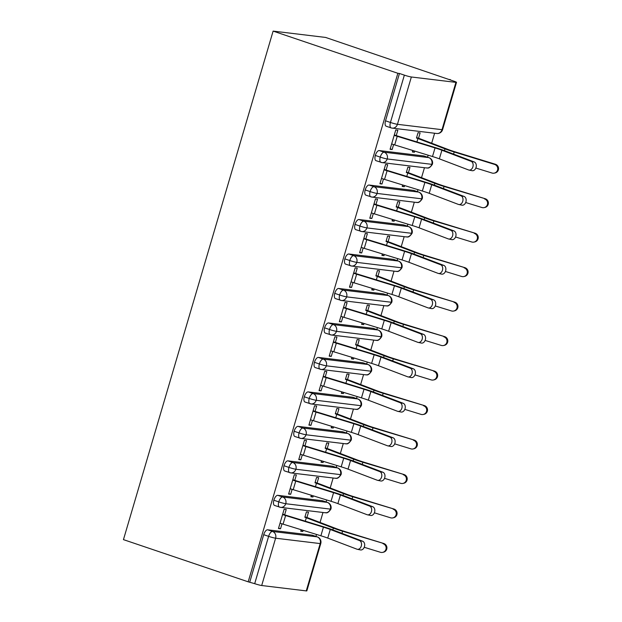 <?xml version="1.0" encoding="UTF-8"?>
<svg xmlns="http://www.w3.org/2000/svg" width="622" height="622" viewBox="0 0 622 622"><rect width="100%" height="100%" fill="white"/><g stroke="black" fill="none" stroke-linecap="round" stroke-linejoin="round"><path stroke-width="0.93" d="M450.289 79.943L325.648 37.444L273.12 31.1L123.451 539.632L248.186 581.819L397.855 73.287L273.12 31.1M315.937 536.436L316.528 534.438M320.058 522.449L322.989 512.481M326.083 501.954L326.674 499.964M330.204 487.975L333.135 478.007M336.23 467.48L336.821 465.489M340.351 453.5L343.282 443.533M346.384 433.005L346.967 431.015M350.497 419.026L353.428 409.058M356.53 398.531L357.114 396.533M360.643 384.544L363.575 374.576M366.677 364.049L367.26 362.058M370.79 350.069L373.721 340.102M376.823 329.574L377.406 327.584M380.936 315.595L383.867 305.627M386.97 295.1L387.553 293.102M391.082 281.113L394.014 271.145M397.116 260.618L397.699 258.628M401.229 246.639L404.168 236.671M407.262 226.144L407.853 224.153M411.375 212.164L414.314 202.197M417.409 191.669L418 189.671M421.522 177.682L424.461 167.722M427.555 157.187L428.146 155.197M431.676 143.208L434.607 133.24M455.926 82.368L411.36 76.988L397.435 124.307L442.001 129.687L455.926 82.368A5.411 0.443 16.4 0 0 456.509 82.337A5.411 0.443 16.4 0 0 453.71 81.101L448.796 79.437L450.382 79.632M386.386 126.258A5.411 2.364 -71.3 0 1 386.176 126.212A5.411 2.364 -71.3 0 1 385.523 120.8L399.448 73.482L397.855 73.287M385.523 120.8L390.437 122.464L404.362 75.138L399.448 73.482M404.362 75.138A5.411 0.443 16.4 0 0 411.36 76.988M261.691 585.52L306.257 590.9L320.19 543.581L275.616 538.201L261.691 585.52A5.411 0.443 -163.6 0 1 254.693 583.669L248.186 581.819M320.765 543.55A5.411 5.411 0 0 0 317.313 536.895A5.411 2.364 -71.3 0 0 317.103 536.848L312.182 535.184L267.615 529.804L272.529 531.468L317.103 536.848A5.411 4.844 96.9 0 1 320.19 543.581A5.411 0.443 -163.6 0 0 320.765 543.55L306.84 590.869A5.411 0.443 -163.6 0 1 306.257 590.9M471.095 161.323L441.892 150.229A13.342 1.088 -163.6 0 0 435.042 147.919L397.225 136.304A10.815 0.886 16.4 0 1 394.185 135.324L391.65 143.939A10.815 0.886 16.4 0 0 394.69 144.918L432.5 156.534A13.342 1.088 -163.6 0 1 439.357 158.851L468.553 169.946A4.51 3.273 -78.6 0 0 468.934 170.055A4.51 3.273 -78.6 0 0 472.977 166.54A4.51 3.273 -78.6 0 0 471.095 161.323L474.252 161.961L445.049 150.874A18.03 1.477 16.4 0 0 435.789 147.741L397.979 136.125A6.127 0.498 -163.6 0 1 396.253 135.573L397.831 130.231L395.755 129.975L390.08 149.288L392.148 149.537L390.196 148.876M418.046 132.665L420.114 132.921L418.544 138.263A10.815 0.886 -163.6 0 1 421.125 139.188L448.174 149.505A13.342 1.088 16.4 0 0 454.993 151.815L495.384 164.255A4.51 4.44 78.5 0 1 495.011 172.986L494.218 173.141A4.51 4.44 -101.5 0 0 494.591 164.418L454.2 151.978A18.03 1.477 -163.6 0 1 444.987 148.852L417.937 138.535A6.127 0.498 16.4 0 0 416.468 138.014L418.046 132.665M412.798 150.485L412.363 151.978L414.431 152.227L412.479 151.566M414.431 152.227L414.765 151.084M392.148 149.537L393.602 144.584M312.182 535.184A5.411 2.364 -71.3 0 1 312.399 535.239A5.411 2.364 -71.3 0 1 312.594 535.324M249.78 582.013L263.705 534.687A5.411 2.364 -71.3 0 1 267.615 529.804M274.768 505.499A5.411 2.364 -71.3 0 1 274.559 505.453A5.411 2.364 -71.3 0 1 273.851 500.212A5.411 2.364 -71.3 0 1 277.762 495.33L282.676 496.994L327.25 502.374L322.336 500.71A5.411 2.364 -71.3 0 1 322.546 500.757A5.411 2.364 -71.3 0 1 322.74 500.85M322.336 500.71L277.762 495.33M359.477 540.565L330.274 529.477A13.342 1.088 -163.6 0 0 323.424 527.161L285.607 515.545A10.815 0.886 16.4 0 1 282.567 514.565L280.032 523.188A10.815 0.886 16.4 0 0 283.072 524.159L320.882 535.783A13.342 1.088 -163.6 0 1 327.74 538.092L356.935 549.187A4.51 3.273 -78.6 0 0 357.316 549.296A4.51 3.273 -78.6 0 0 361.359 545.789A4.51 3.273 -78.6 0 0 359.477 540.565L362.634 541.21L333.431 530.115A18.03 1.477 16.4 0 0 324.179 526.989L286.361 515.366A6.127 0.498 -163.6 0 1 284.635 514.814L286.213 509.472L284.145 509.224L278.462 528.529L280.53 528.778L281.984 523.825M301.18 529.726L300.745 531.219L302.813 531.468L303.147 530.333M304.974 516.843L306.926 517.504L308.496 512.163L306.428 511.914L304.85 517.255A6.127 0.498 16.4 0 1 306.319 517.776L333.369 528.101A18.03 1.477 -163.6 0 0 342.582 531.219L383.766 543.504A4.51 4.44 78.5 0 1 383.393 552.227L382.6 552.39A4.51 4.44 -101.5 0 0 382.973 543.659M284.915 471.025A5.411 2.364 -71.3 0 1 284.705 470.978A5.411 2.364 -71.3 0 1 283.997 465.738A5.411 2.364 -71.3 0 1 287.908 460.855L292.822 462.519L337.396 467.899L332.482 466.236A5.411 2.364 -71.3 0 1 332.692 466.282A5.411 2.364 -71.3 0 1 332.887 466.376M332.482 466.236L287.908 460.855M369.623 506.09L340.421 494.995A13.342 1.088 -163.6 0 0 333.571 492.686L295.753 481.063A10.815 0.886 16.4 0 1 292.713 480.091L290.179 488.705A10.815 0.886 16.4 0 0 293.219 489.685L331.036 501.301A13.342 1.088 -163.6 0 1 337.886 503.618L367.089 514.713A4.51 3.273 -78.6 0 0 367.462 514.822A4.51 3.273 -78.6 0 0 371.505 511.307A4.51 3.273 -78.6 0 0 369.623 506.09L372.78 506.728L343.585 495.641A18.03 1.477 16.4 0 0 334.325 492.507L296.507 480.892A6.127 0.498 -163.6 0 1 294.781 480.339L296.36 474.99L294.292 474.741L288.608 494.055L290.676 494.303L292.13 489.351M311.327 495.252L310.891 496.745L312.959 496.994L313.294 495.851M315.121 482.369L317.072 483.03L318.643 477.688L316.575 477.432L315.004 482.781A6.127 0.498 16.4 0 1 316.466 483.302L343.515 493.619A18.03 1.477 -163.6 0 0 352.736 496.745L393.913 509.021A4.51 4.44 78.5 0 1 393.547 517.753L392.754 517.908A4.51 4.44 -101.5 0 0 393.12 509.185M295.061 436.551A5.411 2.364 -71.3 0 1 294.851 436.496A5.411 2.364 -71.3 0 1 294.144 431.264A5.411 2.364 -71.3 0 1 298.055 426.373L302.976 428.037L347.542 433.417L342.629 431.761A5.411 2.364 -71.3 0 1 342.839 431.808A5.411 2.364 -71.3 0 1 343.033 431.893M342.629 431.761L298.055 426.373M379.77 471.616L350.567 460.521A13.342 1.088 -163.6 0 0 343.717 458.212L305.9 446.588A10.815 0.886 16.4 0 1 302.86 445.609L300.325 454.231A10.815 0.886 16.4 0 0 303.365 455.211L341.183 466.827A13.342 1.088 -163.6 0 1 348.032 469.143L377.235 480.231A4.51 3.273 -78.6 0 0 377.608 480.339A4.51 3.273 -78.6 0 0 381.651 476.833A4.51 3.273 -78.6 0 0 379.77 471.616L382.927 472.253L353.731 461.159A18.03 1.477 16.4 0 0 344.471 458.033L306.654 446.417A6.127 0.498 -163.6 0 1 304.935 445.865L306.506 440.516L304.438 440.267L298.754 459.572L300.823 459.821L302.284 454.869M321.481 460.778L321.038 462.263L323.106 462.511L323.44 461.376M325.267 447.894L327.219 448.555L328.789 443.206L326.721 442.957L325.15 448.299A6.127 0.498 16.4 0 1 326.612 448.827L353.661 459.145A18.03 1.477 -163.6 0 0 362.883 462.263L404.059 474.547A4.51 4.44 78.5 0 1 403.694 483.271L402.901 483.434A4.51 4.44 -101.5 0 0 403.266 474.71M305.208 402.069A5.411 2.364 -71.3 0 1 304.998 402.022A5.411 2.364 -71.3 0 1 304.29 396.782A5.411 2.364 -71.3 0 1 308.201 391.899L313.123 393.563L357.689 398.943L352.775 397.279A5.411 2.364 -71.3 0 1 352.985 397.326A5.411 2.364 -71.3 0 1 353.179 397.419M352.775 397.279L308.201 391.899M389.916 437.134L360.713 426.047A13.342 1.088 -163.6 0 0 353.864 423.73L316.046 412.114A10.815 0.886 16.4 0 1 313.006 411.134L310.471 419.757A10.815 0.886 16.4 0 0 313.511 420.729L351.329 432.352A13.342 1.088 -163.6 0 1 358.179 434.661L387.382 445.756A4.51 3.273 -78.6 0 0 387.755 445.865A4.51 3.273 -78.6 0 0 391.798 442.359A4.51 3.273 -78.6 0 0 389.916 437.134L393.073 437.779L363.878 426.684A18.03 1.477 16.4 0 0 354.618 423.559L316.8 411.943A6.127 0.498 -163.6 0 1 315.082 411.383L316.652 406.042L314.584 405.793L308.901 425.098L310.969 425.347L312.431 420.394M331.627 426.295L331.184 427.788L333.252 428.037L333.586 426.902M335.413 413.412L337.365 414.073L338.936 408.732L336.867 408.483L335.297 413.824A6.127 0.498 16.4 0 1 336.759 414.345L363.808 424.671A18.03 1.477 -163.6 0 0 373.029 427.788L414.205 440.073A4.51 4.44 78.5 0 1 413.84 448.796L413.047 448.96A4.51 4.44 -101.5 0 0 413.412 440.228M315.354 367.594A5.411 2.364 -71.3 0 1 315.144 367.548A5.411 2.364 -71.3 0 1 314.444 362.307A5.411 2.364 -71.3 0 1 318.347 357.425L323.269 359.088L367.835 364.469L362.921 362.805A5.411 2.364 -71.3 0 1 363.131 362.851A5.411 2.364 -71.3 0 1 363.326 362.945M362.921 362.805L318.347 357.425M400.063 402.659L370.86 391.572A13.342 1.088 -163.6 0 0 364.01 389.255L326.192 377.64A10.815 0.886 16.4 0 1 323.16 376.66L320.618 385.275A10.815 0.886 16.4 0 0 323.658 386.254L361.475 397.878A13.342 1.088 -163.6 0 1 368.325 400.187L397.528 411.282A4.51 3.273 -78.6 0 0 397.901 411.391A4.51 3.273 -78.6 0 0 401.944 407.884A4.51 3.273 -78.6 0 0 400.063 402.659L403.227 403.297L374.024 392.21A18.03 1.477 16.4 0 0 364.764 389.084L326.947 377.461A6.127 0.498 -163.6 0 1 325.228 376.909L326.799 371.567L324.731 371.311L319.047 390.624L321.115 390.873L322.577 385.92M341.773 391.821L341.33 393.314L343.398 393.563L343.733 392.428M345.56 378.938L347.511 379.599L349.082 374.257L347.014 374.009L345.443 379.35A6.127 0.498 16.4 0 1 346.905 379.871L373.962 390.188A18.03 1.477 -163.6 0 0 383.175 393.314L424.352 405.591A4.51 4.44 78.5 0 1 423.986 414.322L423.193 414.477A4.51 4.44 -101.5 0 0 423.559 405.754M325.5 333.12A5.411 2.364 -71.3 0 1 325.29 333.073A5.411 2.364 -71.3 0 1 324.591 327.833A5.411 2.364 -71.3 0 1 328.502 322.95L333.415 324.606L377.982 329.994L373.068 328.33A5.411 2.364 -71.3 0 1 373.278 328.377A5.411 2.364 -71.3 0 1 373.472 328.463M373.068 328.33L328.502 322.95M410.209 368.185L381.006 357.09A13.342 1.088 -163.6 0 0 374.156 354.781L336.339 343.157A10.815 0.886 16.4 0 1 333.306 342.178L330.764 350.8A10.815 0.886 16.4 0 0 333.804 351.78L371.622 363.396A13.342 1.088 -163.6 0 1 378.471 365.713L407.674 376.8A4.51 3.273 -78.6 0 0 408.048 376.909A4.51 3.273 -78.6 0 0 412.091 373.402A4.51 3.273 -78.6 0 0 410.209 368.185L413.373 368.823L384.171 357.728A18.03 1.477 16.4 0 0 374.91 354.602L337.093 342.986A6.127 0.498 -163.6 0 1 335.375 342.434L336.945 337.085L334.877 336.836L329.193 356.142L331.262 356.398L332.723 351.438M351.92 357.347L351.477 358.832L353.545 359.088L353.887 357.945M355.706 344.464L357.658 345.124L359.228 339.775L357.16 339.526L355.59 344.876A6.127 0.498 16.4 0 1 357.051 345.397L384.108 355.714A18.03 1.477 -163.6 0 0 393.322 358.84L434.498 371.116A4.51 4.44 78.5 0 1 434.133 379.84L433.34 380.003A4.51 4.44 -101.5 0 0 433.705 371.28M335.647 298.638A5.411 2.364 -71.3 0 1 335.437 298.591A5.411 2.364 -71.3 0 1 334.737 293.351A5.411 2.364 -71.3 0 1 338.648 288.468L343.562 290.132L388.128 295.512L383.214 293.848A5.411 2.364 -71.3 0 1 383.424 293.903A5.411 2.364 -71.3 0 1 383.618 293.988M383.214 293.848L338.648 288.468M420.355 333.711L391.16 322.616A13.342 1.088 -163.6 0 0 384.303 320.299L346.493 308.683A10.815 0.886 16.4 0 1 343.453 307.703L340.91 316.326A10.815 0.886 16.4 0 0 343.95 317.306L381.768 328.921A13.342 1.088 -163.6 0 1 388.618 331.238L417.821 342.325A4.51 3.273 -78.6 0 0 418.194 342.434A4.51 3.273 -78.6 0 0 422.237 338.928A4.51 3.273 -78.6 0 0 420.355 333.711L423.52 334.348L394.317 323.253A18.03 1.477 16.4 0 0 385.057 320.128L347.239 308.512A6.127 0.498 -163.6 0 1 345.521 307.952L347.092 302.611L345.023 302.362L339.34 321.667L341.408 321.916L342.87 316.963M362.066 322.865L361.623 324.357L363.699 324.606L364.033 323.471M365.853 309.989L367.804 310.642L369.375 305.301L367.307 305.052L365.736 310.394A6.127 0.498 16.4 0 1 367.198 310.922L394.255 321.24A18.03 1.477 -163.6 0 0 403.468 324.357L444.644 336.642A4.51 4.44 78.5 0 1 444.279 345.365L443.486 345.529A4.51 4.44 -101.5 0 0 443.851 336.805M345.801 264.163A5.411 2.364 -71.3 0 1 345.583 264.117A5.411 2.364 -71.3 0 1 344.883 258.876A5.411 2.364 -71.3 0 1 348.794 253.994L353.708 255.658L398.274 261.038L393.361 259.374A5.411 2.364 -71.3 0 1 393.57 259.421A5.411 2.364 -71.3 0 1 393.773 259.514M393.361 259.374L348.794 253.994M430.502 299.229L401.307 288.142A13.342 1.088 -163.6 0 0 394.449 285.825L356.639 274.209A10.815 0.886 16.4 0 1 353.599 273.229L351.065 281.844A10.815 0.886 16.4 0 0 354.097 282.823L391.914 294.447A13.342 1.088 -163.6 0 1 398.764 296.756L427.967 307.851A4.51 3.273 -78.6 0 0 428.34 307.96A4.51 3.273 -78.6 0 0 432.383 304.453A4.51 3.273 -78.6 0 0 430.502 299.229L433.666 299.866L404.463 288.779A18.03 1.477 16.4 0 0 395.203 285.653L357.386 274.03A6.127 0.498 -163.6 0 1 355.667 273.478L357.238 268.136L355.17 267.888L349.486 287.193L351.554 287.442L353.016 282.489M372.213 288.39L371.769 289.883L373.845 290.132L374.18 288.997M376.007 275.507L377.951 276.168L379.521 270.827L377.453 270.578L375.882 275.919A6.127 0.498 16.4 0 1 377.344 276.44L404.401 286.758A18.03 1.477 -163.6 0 0 413.614 289.883L454.791 302.16A4.51 4.44 78.5 0 1 454.425 310.891L453.632 311.054A4.51 4.44 -101.5 0 0 453.998 302.323M355.947 229.689A5.411 2.364 -71.3 0 1 355.73 229.642A5.411 2.364 -71.3 0 1 355.03 224.402A5.411 2.364 -71.3 0 1 358.941 219.519L363.854 221.183L408.421 226.563L403.507 224.9A5.411 2.364 -71.3 0 1 403.717 224.946A5.411 2.364 -71.3 0 1 403.919 225.04M403.507 224.9L358.941 219.519M440.648 264.754L411.453 253.659A13.342 1.088 -163.6 0 0 404.595 251.35L366.786 239.727A10.815 0.886 16.4 0 1 363.746 238.755L361.211 247.369A10.815 0.886 16.4 0 0 364.243 248.349L402.061 259.965A13.342 1.088 -163.6 0 1 408.911 262.282L438.113 273.377A4.51 3.273 -78.6 0 0 438.487 273.478A4.51 3.273 -78.6 0 0 442.53 269.971A4.51 3.273 -78.6 0 0 440.648 264.754L443.813 265.392L414.61 254.305A18.03 1.477 16.4 0 0 405.35 251.171L367.54 239.556A6.127 0.498 -163.6 0 1 365.814 239.003L367.384 233.654L365.316 233.405L359.633 252.711L361.701 252.967L363.162 248.007M382.359 253.916L381.924 255.409L383.992 255.658L384.326 254.515M386.153 241.033L388.097 241.694L389.675 236.344L387.599 236.096L386.029 241.445A6.127 0.498 16.4 0 1 387.49 241.966L414.547 252.283A18.03 1.477 -163.6 0 0 423.761 255.409L464.937 267.685A4.51 4.44 78.5 0 1 464.572 276.409L463.779 276.572A4.51 4.44 -101.5 0 0 464.144 267.849M366.094 195.215A5.411 2.364 -71.3 0 1 365.884 195.16A5.411 2.364 -71.3 0 1 365.176 189.92A5.411 2.364 -71.3 0 1 369.087 185.037L374.001 186.701L418.575 192.081L413.653 190.418A5.411 2.364 -71.3 0 1 413.863 190.472A5.411 2.364 -71.3 0 1 414.065 190.557M413.653 190.418L369.087 185.037M450.802 230.28L421.599 219.185A13.342 1.088 -163.6 0 0 414.75 216.868L376.932 205.252A10.815 0.886 16.4 0 1 373.892 204.273L371.357 212.895A10.815 0.886 16.4 0 0 374.397 213.875L412.207 225.491A13.342 1.088 -163.6 0 1 419.065 227.808L448.26 238.895A4.51 3.273 -78.6 0 0 448.641 239.003A4.51 3.273 -78.6 0 0 452.676 235.497A4.51 3.273 -78.6 0 0 450.802 230.28L453.959 230.917L424.756 219.823A18.03 1.477 16.4 0 0 415.496 216.697L377.686 205.081A6.127 0.498 -163.6 0 1 375.96 204.521L377.531 199.18L375.463 198.931L369.779 218.236L371.855 218.485L373.309 213.533M392.505 219.434L392.07 220.927L394.138 221.175L394.472 220.04M396.3 206.558L398.243 207.212L399.822 201.87L397.753 201.621L396.175 206.963A6.127 0.498 16.4 0 1 397.645 207.491L424.694 217.809A18.03 1.477 -163.6 0 0 433.907 220.927L475.091 233.211A4.51 4.44 78.5 0 1 474.718 241.935L473.925 242.098A4.51 4.44 -101.5 0 0 474.298 233.374M376.24 160.733A5.411 2.364 -71.3 0 1 376.03 160.686A5.411 2.364 -71.3 0 1 375.323 155.446A5.411 2.364 -71.3 0 1 379.233 150.563L384.147 152.227L428.721 157.607L423.8 155.943A5.411 2.364 -71.3 0 1 424.017 155.99A5.411 2.364 -71.3 0 1 424.212 156.083M423.8 155.943L379.233 150.563M460.949 195.798L431.746 184.711A13.342 1.088 -163.6 0 0 424.896 182.394L387.078 170.778A10.815 0.886 16.4 0 1 384.038 169.798L381.504 178.421A10.815 0.886 16.4 0 0 384.544 179.393L422.354 191.016A13.342 1.088 -163.6 0 1 429.211 193.325L458.406 204.42A4.51 3.273 -78.6 0 0 458.787 204.529A4.51 3.273 -78.6 0 0 462.822 201.023A4.51 3.273 -78.6 0 0 460.949 195.798L464.105 196.443L434.902 185.348A18.03 1.477 16.4 0 0 425.642 182.223L387.833 170.599A6.127 0.498 -163.6 0 1 386.106 170.047L387.685 164.706L385.609 164.457L379.933 183.762L382.001 184.011L383.455 179.058M402.652 184.959L402.216 186.452L404.284 186.701L404.619 185.566M406.446 172.076L408.39 172.737L409.968 167.396L407.9 167.147L406.322 172.488A6.127 0.498 16.4 0 1 407.791 173.009L434.84 183.334A18.03 1.477 -163.6 0 0 444.054 186.452L485.238 198.737A4.51 4.44 78.5 0 1 484.865 207.46L484.072 207.624A4.51 4.44 -101.5 0 0 484.445 198.892M432.383 164.309A5.411 5.411 0 0 0 428.931 157.654A5.411 2.364 -71.3 0 0 428.721 157.607A5.411 4.844 96.9 0 1 431.808 164.34A5.411 4.844 96.9 0 1 426.599 167.979C426.917 167.349 428.519 170.078 432.383 164.309L432.383 164.309A5.411 0.443 -163.6 0 1 431.808 164.34L387.234 158.96A5.411 0.443 -163.6 0 1 380.236 157.109L375.323 155.446M382.001 184.011L380.05 183.35M404.284 186.701L402.333 186.04M371.855 218.485L369.903 217.832M394.138 221.175L392.187 220.522M361.701 252.967L359.757 252.307M383.992 255.658L382.04 254.997M351.554 287.442L349.611 286.781M373.845 290.132L371.894 289.471M341.408 321.916L339.464 321.255M363.699 324.606L361.747 323.945M331.262 356.398L329.318 355.737M353.545 359.088L351.601 358.428M321.115 390.873L319.164 390.212M343.398 393.563L341.455 392.902M310.969 425.347L309.017 424.686M333.252 428.037L331.308 427.376M300.823 459.821L298.871 459.168M323.106 462.511L321.162 461.858M290.676 494.303L288.725 493.643M312.959 496.994L311.008 496.333M280.53 528.778L278.578 528.117M302.813 531.468L300.861 530.807M422.237 198.783A5.411 5.411 0 0 0 418.785 192.128A5.411 2.364 -71.3 0 0 418.575 192.081A5.411 4.844 96.9 0 1 421.662 198.815A5.411 4.844 96.9 0 1 416.452 202.453C416.771 201.823 418.373 204.552 422.237 198.783L422.237 198.783A5.411 0.443 -163.6 0 1 421.662 198.815L377.087 193.434A5.411 0.443 -163.6 0 1 370.09 191.584L365.176 189.92M412.091 233.258A5.411 5.411 0 0 0 408.638 226.61A5.411 2.364 -71.3 0 0 408.421 226.563A5.411 4.844 96.9 0 1 411.507 233.289A5.411 4.844 96.9 0 1 406.306 236.928C406.625 236.306 408.226 239.035 412.091 233.258L412.091 233.258A5.411 0.443 -163.6 0 1 411.507 233.289L366.941 227.909A5.411 0.443 -163.6 0 1 359.944 226.066L355.03 224.402M401.944 267.732A5.411 5.411 0 0 0 398.492 261.084A5.411 2.364 -71.3 0 0 398.274 261.038A5.411 4.844 96.9 0 1 401.361 267.771A5.411 4.844 96.9 0 1 396.16 271.41C396.478 270.78 398.08 273.509 401.944 267.74A5.411 0.443 -163.6 0 1 401.944 267.74A5.411 0.443 -163.6 0 1 401.361 267.771L356.795 262.383A5.411 0.443 -163.6 0 1 349.797 260.54L344.883 258.876M391.798 302.214A5.411 5.411 0 0 0 388.338 295.559A5.411 2.364 -71.3 0 0 388.128 295.512A5.411 4.844 96.9 0 1 391.215 302.245A5.411 4.844 96.9 0 1 386.013 305.884C386.332 305.254 387.926 307.983 391.798 302.214L391.798 302.214A5.411 0.443 -163.6 0 1 391.215 302.245L346.648 296.865A5.411 0.443 -163.6 0 1 339.651 295.015L334.737 293.351M381.651 336.689A5.411 5.411 0 0 0 378.192 330.041A5.411 2.364 -71.3 0 0 377.982 329.994A5.411 4.844 96.9 0 1 381.068 336.72A5.411 4.844 96.9 0 1 375.867 340.358C376.186 339.736 377.779 342.465 381.651 336.689L381.651 336.689A5.411 0.443 -163.6 0 1 381.068 336.72L336.502 331.339A5.411 0.443 -163.6 0 1 329.505 329.497L324.591 327.833M371.505 371.163A5.411 5.411 0 0 0 368.045 364.515A5.411 2.364 -71.3 0 0 367.835 364.469A5.411 4.844 96.9 0 1 370.922 371.194A5.411 4.844 96.9 0 1 365.72 374.841C366.039 374.211 367.633 376.94 371.505 371.171A5.411 0.443 -163.6 0 1 371.505 371.171A5.411 0.443 -163.6 0 1 370.922 371.194L326.356 365.814A5.411 0.443 -163.6 0 1 319.358 363.971L314.444 362.307M361.359 405.645A5.411 5.411 0 0 0 357.899 398.99A5.411 2.364 -71.3 0 0 357.689 398.943A5.411 4.844 96.9 0 1 360.776 405.676A5.411 4.844 96.9 0 1 355.574 409.315C355.893 408.685 357.487 411.414 361.359 405.645L361.359 405.645A5.411 0.443 -163.6 0 1 360.776 405.676L316.209 400.296A5.411 0.443 -163.6 0 1 309.212 398.445L304.29 396.782M351.212 440.119A5.411 5.411 0 0 0 347.752 433.472A5.411 2.364 -71.3 0 0 347.542 433.417A5.411 4.844 96.9 0 1 350.629 440.151A5.411 4.844 96.9 0 1 345.428 443.789C345.746 443.159 347.34 445.888 351.212 440.119L351.212 440.119A5.411 0.443 -163.6 0 1 350.629 440.151L306.063 434.77A5.411 0.443 -163.6 0 1 299.065 432.92L294.144 431.264M341.066 474.594A5.411 5.411 0 0 0 337.606 467.946A5.411 2.364 -71.3 0 0 337.396 467.899A5.411 4.844 96.9 0 1 340.483 474.625A5.411 4.844 96.9 0 1 335.281 478.264C335.6 477.642 337.194 480.371 341.058 474.594A5.411 0.443 -163.6 0 1 341.058 474.594A5.411 0.443 -163.6 0 1 340.483 474.625L295.909 469.245A5.411 0.443 -163.6 0 1 288.919 467.402L283.997 465.738M330.912 509.076A5.411 5.411 0 0 0 327.46 502.421A5.411 2.364 -71.3 0 0 327.25 502.374A5.411 4.844 96.9 0 1 330.336 509.107A5.411 4.844 96.9 0 1 325.135 512.746C325.454 512.116 327.048 514.845 330.912 509.076L330.912 509.076A5.411 0.443 -163.6 0 1 330.336 509.107L285.762 503.727A5.411 0.443 -163.6 0 1 278.765 501.876L273.851 500.212M474.252 161.961A4.51 3.273 101.4 0 1 476.133 167.186A4.51 3.273 101.4 0 1 472.09 170.692L468.934 170.055M396.253 135.573L394.309 134.912M475.853 168.049L492.049 173.04A4.51 4.44 -101.5 0 0 494.218 173.141M416.592 137.602L418.544 138.263M464.105 196.443A4.51 3.273 101.4 0 1 465.987 201.66A4.51 3.273 101.4 0 1 461.944 205.167L458.787 204.529M386.106 170.047L384.163 169.386M453.959 230.917A4.51 3.273 101.4 0 1 455.84 236.135A4.51 3.273 101.4 0 1 451.797 239.641L448.641 239.003M375.96 204.521L374.009 203.868M443.813 265.392A4.51 3.273 101.4 0 1 445.694 270.617A4.51 3.273 101.4 0 1 441.651 274.123L438.487 273.478M365.814 239.003L363.862 238.343M433.666 299.866A4.51 3.273 101.4 0 1 435.548 305.091A4.51 3.273 101.4 0 1 431.505 308.598L428.34 307.96M355.667 273.478L353.716 272.817M465.699 202.523L481.902 207.515A4.51 4.44 -101.5 0 0 484.072 207.624M408.39 172.737A10.815 0.886 -163.6 0 1 410.979 173.662L438.028 183.98A13.342 1.088 16.4 0 0 444.847 186.289L485.238 198.737M455.553 236.998L471.756 241.989A4.51 4.44 -101.5 0 0 473.925 242.098M398.243 207.212A10.815 0.886 -163.6 0 1 400.832 208.137L427.882 218.454A13.342 1.088 16.4 0 0 434.7 220.771L475.091 233.211M445.406 271.472L461.61 276.463A4.51 4.44 -101.5 0 0 463.779 276.572M388.097 241.694A10.815 0.886 -163.6 0 1 390.686 242.619L417.735 252.936A13.342 1.088 16.4 0 0 424.554 255.245L464.937 267.685M435.26 305.954L451.463 310.946A4.51 4.44 -101.5 0 0 453.632 311.054M377.951 276.168A10.815 0.886 -163.6 0 1 380.54 277.093L407.589 287.411A13.342 1.088 16.4 0 0 414.407 289.72L454.791 302.16M423.52 334.348A4.51 3.273 101.4 0 1 425.401 339.565A4.51 3.273 101.4 0 1 421.358 343.072L418.194 342.434M345.521 307.952L343.569 307.299M425.114 340.428L441.317 345.42A4.51 4.44 -101.5 0 0 443.486 345.529M367.804 310.642A10.815 0.886 -163.6 0 1 370.385 311.568L397.442 321.885A13.342 1.088 16.4 0 0 404.261 324.194L444.644 336.642M413.373 368.823A4.51 3.273 101.4 0 1 415.247 374.04A4.51 3.273 101.4 0 1 411.212 377.554L408.048 376.909M335.375 342.434L333.423 341.773M403.227 403.297A4.51 3.273 101.4 0 1 405.101 408.522A4.51 3.273 101.4 0 1 401.058 412.028L397.901 411.391M325.228 376.909L323.277 376.248M393.073 437.779A4.51 3.273 101.4 0 1 394.954 442.996A4.51 3.273 101.4 0 1 390.911 446.503L387.755 445.865M315.082 411.383L313.13 410.722M414.967 374.903L431.17 379.894A4.51 4.44 -101.5 0 0 433.34 380.003M357.658 345.124A10.815 0.886 -163.6 0 1 360.239 346.042L387.296 356.367A13.342 1.088 16.4 0 0 394.115 358.676L434.498 371.116M404.821 409.385L421.024 414.376A4.51 4.44 -101.5 0 0 423.193 414.477M347.511 379.599A10.815 0.886 -163.6 0 1 350.093 380.524L377.15 390.841A13.342 1.088 16.4 0 0 383.968 393.151L424.352 405.591M394.675 443.859L410.878 448.851A4.51 4.44 -101.5 0 0 413.047 448.96M337.365 414.073A10.815 0.886 -163.6 0 1 339.946 414.998L367.003 425.316A13.342 1.088 16.4 0 0 373.822 427.625L414.205 440.073M382.927 472.253A4.51 3.273 101.4 0 1 384.808 477.471A4.51 3.273 101.4 0 1 380.765 480.977L377.608 480.339M304.935 445.865L302.984 445.204M384.528 478.334L400.731 483.325A4.51 4.44 -101.5 0 0 402.901 483.434M327.219 448.555A10.815 0.886 -163.6 0 1 329.8 449.473L356.849 459.798A13.342 1.088 16.4 0 0 363.676 462.107L404.059 474.547M372.78 506.728A4.51 3.273 101.4 0 1 374.662 511.953A4.51 3.273 101.4 0 1 370.619 515.459L367.462 514.822M294.781 480.339L292.838 479.679M374.382 512.816L390.585 517.807A4.51 4.44 -101.5 0 0 392.754 517.908M317.072 483.03A10.815 0.886 -163.6 0 1 319.654 483.955L346.703 494.272A13.342 1.088 16.4 0 0 353.529 496.581L393.913 509.021M362.634 541.21A4.51 3.273 101.4 0 1 364.515 546.427A4.51 3.273 101.4 0 1 360.472 549.934L357.316 549.296M284.635 514.814L282.691 514.153M364.235 547.29L380.439 552.282A4.51 4.44 -101.5 0 0 382.6 552.39M306.926 517.504A10.815 0.886 -163.6 0 1 309.507 518.429L336.556 528.747A13.342 1.088 16.4 0 0 343.375 531.056L383.766 543.504M386.176 126.212L391.09 127.875A5.411 2.364 108.7 0 1 390.437 122.464A5.411 0.443 16.4 0 0 397.435 124.307A5.411 4.844 96.9 0 1 392.179 128.116L436.745 133.497A5.411 4.844 96.9 0 0 442.001 129.687A5.411 0.443 16.4 0 0 442.584 129.656L456.509 82.337M254.693 583.669L268.618 536.351L263.705 534.687M275.616 538.201A5.411 0.443 -163.6 0 1 268.618 536.351A5.411 2.364 108.7 0 1 272.529 531.468A5.411 4.844 96.9 0 1 275.616 538.201M384.147 152.227A5.411 2.364 108.7 0 0 380.236 157.109A5.411 2.364 108.7 0 0 380.944 162.35A5.411 2.364 108.7 0 0 381.154 162.396A5.411 4.844 96.9 0 0 382.032 162.599A5.411 4.844 96.9 0 0 387.234 158.96A5.411 4.844 96.9 0 0 384.147 152.227M391.09 127.875A5.411 2.364 108.7 0 0 391.3 127.922A5.411 4.844 96.9 0 0 392.179 128.116A5.411 5.411 0 0 1 391.09 127.875M374.001 186.701A5.411 2.364 108.7 0 0 370.09 191.584A5.411 2.364 108.7 0 0 370.798 196.824A5.411 2.364 108.7 0 0 371.007 196.871A5.411 4.844 96.9 0 0 371.886 197.073A5.411 4.844 96.9 0 0 377.087 193.434A5.411 4.844 96.9 0 0 374.001 186.701M363.854 221.183A5.411 2.364 108.7 0 0 359.944 226.066A5.411 2.364 108.7 0 0 360.651 231.306A5.411 2.364 108.7 0 0 360.861 231.353A5.411 4.844 96.9 0 0 361.74 231.547A5.411 4.844 96.9 0 0 366.941 227.909A5.411 4.844 96.9 0 0 363.854 221.183M353.708 255.658A5.411 2.364 108.7 0 0 349.797 260.54A5.411 2.364 108.7 0 0 350.505 265.781A5.411 2.364 108.7 0 0 350.715 265.827A5.411 4.844 96.9 0 0 351.593 266.029A5.411 4.844 96.9 0 0 356.795 262.383A5.411 4.844 96.9 0 0 353.708 255.658M343.562 290.132A5.411 2.364 108.7 0 0 339.651 295.015A5.411 2.364 108.7 0 0 340.358 300.255A5.411 2.364 108.7 0 0 340.568 300.302A5.411 4.844 96.9 0 0 341.447 300.504A5.411 4.844 96.9 0 0 346.648 296.865A5.411 4.844 96.9 0 0 343.562 290.132M333.415 324.606A5.411 2.364 108.7 0 0 329.505 329.497A5.411 2.364 108.7 0 0 330.204 334.729A5.411 2.364 108.7 0 0 330.422 334.784A5.411 4.844 96.9 0 0 331.293 334.978A5.411 4.844 96.9 0 0 336.502 331.339A5.411 4.844 96.9 0 0 333.415 324.606M323.269 359.088A5.411 2.364 108.7 0 0 319.358 363.971A5.411 2.364 108.7 0 0 320.058 369.211A5.411 2.364 108.7 0 0 320.276 369.258A5.411 4.844 96.9 0 0 321.146 369.452A5.411 4.844 96.9 0 0 326.356 365.814A5.411 4.844 96.9 0 0 323.269 359.088M304.998 402.022L311 403.935A5.411 4.844 96.9 0 0 316.209 400.296A5.411 4.844 96.9 0 0 313.123 393.563A5.411 2.364 108.7 0 0 309.212 398.445A5.411 2.364 108.7 0 0 309.911 403.686A5.411 2.364 108.7 0 0 310.121 403.732M294.851 436.496L300.854 438.409A5.411 4.844 96.9 0 0 306.063 434.77A5.411 4.844 96.9 0 0 302.976 428.037A5.411 2.364 108.7 0 0 299.065 432.92A5.411 2.364 108.7 0 0 299.765 438.16A5.411 2.364 108.7 0 0 299.975 438.207M355.574 409.315L311 403.935A5.411 4.844 96.9 0 1 310.129 403.732M284.705 470.978L290.707 472.883A5.411 4.844 96.9 0 0 295.909 469.245A5.411 4.844 96.9 0 0 292.822 462.519A5.411 2.364 108.7 0 0 288.919 467.402A5.411 2.364 108.7 0 0 289.619 472.642A5.411 2.364 108.7 0 0 289.829 472.689M345.428 443.789L300.854 438.409A5.411 4.844 96.9 0 1 299.983 438.215M274.559 505.453L280.561 507.365A5.411 4.844 96.9 0 0 285.762 503.727A5.411 4.844 96.9 0 0 282.676 496.994A5.411 2.364 108.7 0 0 278.765 501.876A5.411 2.364 108.7 0 0 279.472 507.117A5.411 2.364 108.7 0 0 279.682 507.163M335.281 478.264L290.707 472.883A5.411 4.844 96.9 0 1 289.836 472.689M325.135 512.746L280.561 507.365A5.411 4.844 96.9 0 1 279.69 507.163M397.225 136.304L394.69 144.918M435.042 147.919L432.5 156.534M441.892 150.229L439.357 158.851M494.591 164.418L495.384 164.255M453.578 154.108L454.2 151.978M444.458 150.648L444.987 148.852M416.927 141.948L417.937 138.535M387.078 170.778L384.544 179.393M424.896 182.394L422.354 191.016M431.746 184.711L429.211 193.325M376.932 205.252L374.397 213.875M414.75 216.868L412.207 225.491M421.599 219.185L419.065 227.808M366.786 239.727L364.243 248.349M404.595 251.35L402.061 259.965M411.453 253.659L408.911 262.282M356.639 274.209L354.097 282.823M394.449 285.825L391.914 294.447M401.307 288.142L398.764 296.756M443.432 188.583L444.054 186.452M434.312 185.123L434.84 183.334M406.78 176.423L407.791 173.009M433.277 223.065L433.907 220.927M424.165 219.605L424.694 217.809M396.634 210.905L397.645 207.491M423.131 257.539L423.761 255.409M414.019 254.079L414.547 252.283M386.487 245.379L387.49 241.966M412.985 292.013L413.614 289.883M403.872 288.554L404.401 286.758M376.341 279.853L377.344 276.44M346.493 308.683L343.95 317.306M384.303 320.299L381.768 328.921M391.16 322.616L388.618 331.238M402.838 326.496L403.468 324.357M393.726 323.028L394.255 321.24M366.195 314.335L367.198 310.922M336.339 343.157L333.804 351.78M374.156 354.781L371.622 363.396M381.006 357.09L378.471 365.713M326.192 377.64L323.658 386.254M364.01 389.255L361.475 397.878M370.86 391.572L368.325 400.187M316.046 412.114L313.511 420.729M353.864 423.73L351.329 432.352M360.713 426.047L358.179 434.661M392.692 360.97L393.322 358.84M383.58 357.51L384.108 355.714M356.048 348.81L357.051 345.397M382.546 395.444L383.175 393.314M373.433 391.984L373.962 390.188M345.902 383.284L346.905 379.871M372.399 429.919L373.029 427.788M363.287 426.459L363.808 424.671M335.756 417.759L336.759 414.345M305.9 446.588L303.365 455.211M343.717 458.212L341.183 466.827M350.567 460.521L348.032 469.143M362.253 464.401L362.883 462.263M353.133 460.941L353.661 459.145M325.609 452.241L326.612 448.827M295.753 481.063L293.219 489.685M333.571 492.686L331.036 501.301M340.421 494.995L337.886 503.618M352.106 498.875L352.736 496.745M342.986 495.415L343.515 493.619M315.463 486.715L316.466 483.302M285.607 515.545L283.072 524.159M323.424 527.161L320.882 535.783M330.274 529.477L327.74 538.092M341.96 533.349L342.582 531.219M332.84 529.89L333.369 528.101M305.316 521.189L306.319 517.776M424.017 155.99L428.931 157.654M436.745 133.497A5.411 5.411 0 0 0 442.584 129.656M413.863 190.472L418.785 192.128M426.599 167.979L382.032 162.599L376.03 160.686M403.717 224.946L408.638 226.61M416.452 202.453L371.886 197.073L365.884 195.16M393.57 259.421L398.492 261.084M406.306 236.928L361.74 231.547L355.73 229.642M383.424 293.903L388.338 295.559M396.16 271.41L351.593 266.029L345.583 264.117M373.278 328.377L378.192 330.041M386.013 305.884L341.447 300.504L335.437 298.591M363.131 362.851L368.045 364.515M375.867 340.358L331.293 334.978L325.29 333.073M352.985 397.326L357.899 398.99M365.72 374.841L321.146 369.452L315.144 367.548M342.839 431.808L347.752 433.472M332.692 466.282L337.606 467.946M322.546 500.757L327.46 502.421M312.399 535.239L317.313 536.895"/></g></svg>
